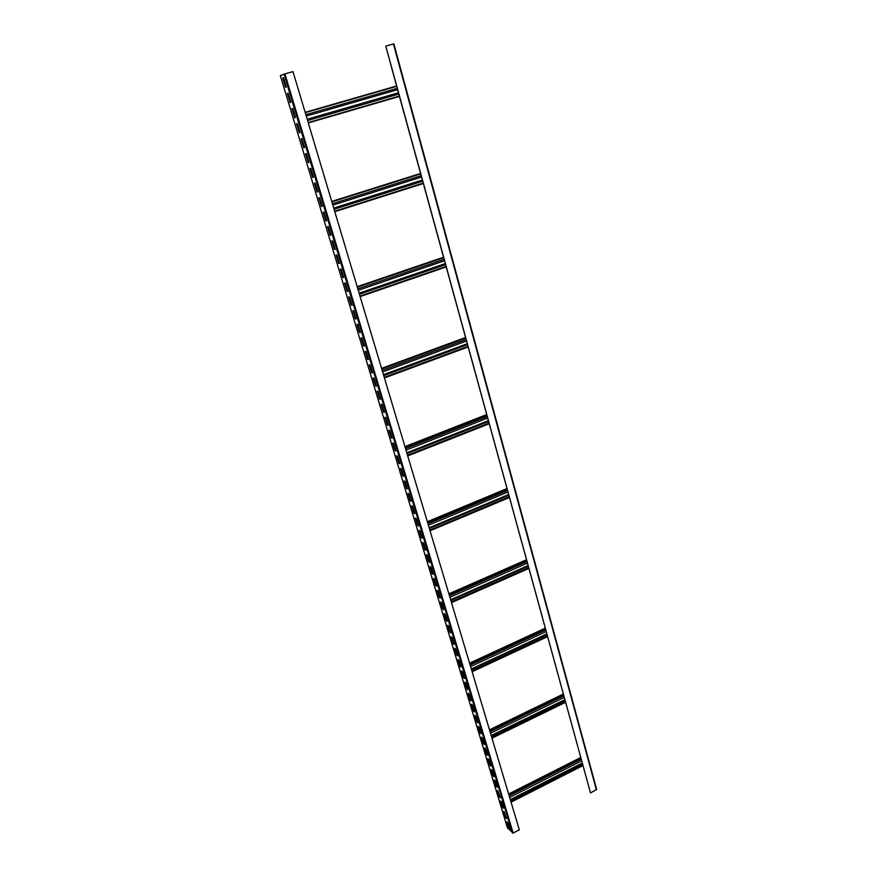 <?xml version="1.0" encoding="UTF-8"?>
<svg xmlns="http://www.w3.org/2000/svg" width="877" height="877" viewBox="0 0 877 877"><rect width="100%" height="100%" fill="white"/><g stroke="black" fill="none" stroke-linecap="round" stroke-linejoin="round"><path stroke-width="1.32" d="M284.915 73.865L292.995 71.64L519.327 829.839L513.166 833.04L507.443 827.91L280.322 75.608L284.915 73.865L513.166 833.04M507.498 827.998L280.322 75.608M508.824 827.954L509.8 828.951L507.936 822.769L506.961 821.782L508.824 827.954L509.625 828.37M505.722 817.649L506.687 818.636L503.847 811.433L505.722 817.649L506.511 818.066M502.598 807.278L503.562 808.254L501.677 801.995L500.712 801.03L502.598 807.278L503.387 807.695M499.452 796.853L500.416 797.807L497.555 790.561L499.452 796.853L500.241 797.248M496.283 786.351L497.248 787.294L495.341 780.958L494.376 780.026L496.283 786.351L497.084 786.746M493.104 775.794L494.058 776.726L492.14 770.346L491.175 769.425L493.104 775.794L493.894 776.178M489.892 765.161L490.857 766.081L488.917 759.657L487.963 758.758L489.892 765.161L490.692 765.544M486.669 754.472L487.623 755.371L485.683 748.903L484.729 748.015L486.669 754.472L487.469 754.834M483.424 743.707L484.378 744.584L482.416 738.094L481.473 737.217L483.424 743.707L484.225 744.069M480.157 732.876L481.111 733.742L479.138 727.197L478.195 726.342L480.157 732.876L480.958 733.227M476.869 721.968L477.822 722.823L475.838 716.246L474.895 715.402L476.869 721.968L477.669 722.319M473.569 711.006L474.512 711.839L472.517 705.218L471.574 704.384L473.569 711.006L474.358 711.335M470.236 699.967L471.179 700.789L469.173 694.113L468.23 693.301L470.236 699.967L471.037 700.295M466.893 688.851L467.825 689.662L465.808 682.942L464.865 682.153L466.893 688.851L467.682 689.169M463.516 677.669L464.459 678.458L462.42 671.705L461.488 670.927L463.516 677.669L464.306 677.976M460.118 666.41L461.061 667.189L459.011 660.392L458.079 659.625L460.118 666.41L460.918 666.717M456.709 655.086L457.641 655.843L455.58 649.002L454.648 648.256L456.709 655.086L457.498 655.382M453.266 643.685L454.198 644.42L452.126 637.535L451.195 636.812L453.266 643.685L454.067 643.97M449.813 632.207L450.734 632.931L448.651 626.003L447.719 625.29L449.813 632.207L450.603 632.481M446.327 620.664L447.248 621.365L445.154 614.382L444.233 613.692L446.327 620.664L447.117 620.927M442.819 609.033L443.74 609.712L441.624 602.696L440.703 602.017L442.819 609.033L443.619 609.285M439.289 597.336L440.21 597.993L438.083 590.923L437.163 590.276L439.289 597.336L440.09 597.577M435.748 585.551L436.658 586.198L434.51 579.083L433.6 578.447L435.748 585.551L436.538 585.781M432.164 573.69L433.074 574.314L430.925 567.156L430.015 566.542L432.164 573.69L432.953 573.92M428.568 561.751L429.478 562.365L427.307 555.152L426.397 554.56L428.568 561.751L429.357 561.971M424.95 549.736L425.849 550.328L423.657 543.071L422.758 542.49L424.95 549.736L425.729 549.945M421.3 537.645L422.199 538.215L419.995 530.903L419.096 530.344L421.3 537.645L422.089 537.831M417.627 525.466L418.526 526.014L416.301 518.647L415.413 518.11L417.627 525.466L418.417 525.641M413.933 513.198L414.821 513.725L412.596 506.325L411.697 505.81L413.933 513.198L414.711 513.374M410.206 500.855L411.094 501.37L408.846 493.904L407.958 493.411L410.206 500.855L410.995 501.019M406.457 488.434L407.345 488.917L405.086 481.407L404.198 480.936L406.457 488.434L407.246 488.577M402.686 475.915L403.573 476.386L401.293 468.822L400.416 468.373L402.686 475.915L403.475 476.058M398.892 463.319L399.769 463.769L397.478 456.15L396.601 455.722L398.892 463.319L399.671 463.451M395.067 450.635L395.944 451.063L393.63 443.389L392.764 442.984L395.067 450.635L395.845 450.756M391.219 437.864L392.085 438.27L389.761 430.541L388.895 430.158L391.219 437.864L391.997 437.974M387.338 425.005L388.204 425.378L385.858 417.605L385.003 417.244L387.338 425.005L388.116 425.093M383.435 412.058L384.301 412.409L381.933 404.582L381.078 404.242L383.435 412.058L384.214 412.135M379.5 399.013L380.366 399.353L377.987 391.471L377.132 391.153L379.5 399.013L380.278 399.09M375.542 385.891L376.397 386.198L374.008 378.261L373.153 377.965L375.542 385.891L376.321 385.946M371.563 372.659L372.407 372.955L369.995 364.964L369.151 364.689L371.563 372.659L372.33 372.714M367.54 359.351L368.384 359.614L365.961 351.567L365.128 351.315L367.54 359.351L368.318 359.384M363.506 345.944L364.339 346.174L361.894 338.073L361.061 337.853L363.506 345.944L364.273 345.966M359.427 332.438L360.261 332.646L357.805 324.49L356.972 324.293L359.427 332.438L360.206 332.449M355.328 318.833L356.161 319.031L353.683 310.809L352.861 310.633L355.328 318.833L356.106 318.833M351.206 305.141L352.028 305.306L349.528 297.029L348.706 296.875L351.206 305.141L351.973 305.119M347.04 291.35L347.862 291.482L345.352 283.139L344.529 283.019L347.04 291.35L347.807 291.317M342.852 277.45L343.663 277.56L341.142 269.162L340.331 269.075L342.852 277.45L343.62 277.406M338.632 263.462L339.443 263.549L336.9 255.086L336.088 255.021L338.632 263.462L339.399 263.396M334.389 249.364L335.189 249.419L332.624 240.901L331.824 240.857L334.389 249.364L335.146 249.298M330.103 235.168L330.903 235.2L328.316 226.617L327.527 226.606L330.103 235.168L330.87 235.08M325.795 220.872L326.584 220.872L323.986 212.223L323.196 212.234L325.795 220.872L326.551 220.763M321.453 206.468L322.243 206.435L319.612 197.731L318.833 197.774L321.453 206.468L322.21 206.347M317.079 191.953L317.858 191.899L315.216 183.129L314.437 183.194L317.079 191.953L317.836 191.822M312.672 177.34L313.451 177.253L310.787 168.417L310.009 168.516L312.672 177.34L313.429 177.187M308.233 162.607L309 162.497L306.314 153.596L305.547 153.727L308.233 162.607L308.989 162.453M303.76 147.775L304.527 147.632L301.82 138.665L301.063 138.818L303.76 147.775L304.516 147.599M299.254 132.833L300.011 132.657L297.292 123.624L296.536 123.81L299.254 132.833L300 132.635M294.716 117.77L295.461 117.573L292.721 108.463L291.975 108.682L294.716 117.77L295.461 117.562M290.134 102.609L290.89 102.368L288.116 93.192L287.382 93.444L290.134 102.609M285.529 87.316L286.275 87.053L283.49 77.812L282.745 78.097L285.529 87.316M393.85 43.85L596.667 789.486L393.85 43.85L385.781 46.064L590.506 792.929L399.452 96.415L308.309 122.944M385.781 46.064L396.59 86.001L305.141 112.333M396.59 86.001L397.599 89.673L306.259 116.071M397.599 89.673L399.353 96.053L308.2 122.583L399.452 96.415M596.667 789.486L590.506 792.929M582.898 765.599L511.061 802.17M582.832 765.347L510.984 801.918M580.914 758.331L508.868 794.825M580.98 758.583L508.945 795.077M565.555 702.324L491.964 738.193M565.49 702.06L491.887 737.93M563.494 694.781L489.695 730.574M563.56 695.044L489.772 730.837M547.555 636.647L472.133 671.738M547.478 636.373L472.045 671.464M545.406 628.82L469.765 663.812M545.483 629.094L469.842 664.086M528.853 568.428L451.502 602.652M528.776 568.153L451.425 602.367M526.617 560.293L449.046 594.409M526.693 560.578L449.134 594.694M509.416 497.522L430.048 530.771M509.329 497.237L429.96 530.475M507.092 489.07L427.494 522.199M507.169 489.355L427.581 522.484M489.191 423.755L407.706 455.93M489.103 423.459L407.619 455.623M486.779 414.964L405.042 446.996M486.856 415.26L405.13 447.303M468.132 346.963L384.422 377.943M468.055 346.656L384.334 377.625M465.621 337.798L381.648 368.625M465.709 338.116L381.747 368.943M446.196 266.948L360.14 296.59M446.108 266.619L360.041 296.262M443.587 257.399L357.246 286.878M443.674 257.728L357.345 287.207M423.328 183.512L334.795 211.675M423.229 183.172L334.696 211.335M420.587 173.536L331.769 201.524M420.686 173.887L331.868 201.874M396.689 86.363L305.251 112.705M507.399 822.22L509.088 827.822M504.275 811.872L505.974 817.517M501.14 801.457L502.85 807.147M497.983 790.988L499.715 796.722M494.803 780.442L496.546 786.22M491.602 769.831L493.367 775.663M488.39 759.153L490.155 765.029M485.145 748.41L486.932 754.341M481.89 737.601L483.687 743.575M478.612 726.726L480.432 732.744M475.312 715.775L477.143 721.848M471.99 704.757L473.832 710.874M468.647 693.663L470.51 699.835M465.281 682.503L467.156 688.73M461.905 671.278L463.79 677.548M458.496 659.964L460.403 666.29M455.064 648.585L456.983 654.966M451.611 637.13L453.552 643.565M448.136 625.608L450.087 632.087M444.639 613.999L446.612 620.532M441.12 602.324L443.104 608.912M437.579 590.561L439.574 597.204M434.005 578.732L436.022 585.43M430.421 566.816L432.449 573.569M426.803 554.823L428.853 561.631M423.163 542.742L425.235 549.616M419.502 530.596L421.585 537.524M415.808 518.351L417.912 525.345M412.091 506.029L414.218 513.078M408.353 493.63L410.502 500.734M404.593 481.144L406.753 488.314M400.8 468.57L402.981 475.794M396.985 455.908L399.188 463.199M393.148 443.17L395.363 450.515M389.278 430.333L391.515 437.744M385.387 417.408L387.634 424.885M381.462 404.396L383.731 411.938M377.516 391.295L379.807 398.903M373.536 378.097L375.849 385.77M369.535 364.81L371.87 372.55M365.501 351.425L367.847 359.241M361.434 337.952L363.812 345.834M357.345 324.38L359.745 332.328M353.223 310.71L355.645 318.724M349.079 296.941L351.513 305.032M344.902 283.074L347.358 291.241M340.693 269.107L343.17 277.351M336.45 255.043L338.95 263.352M332.175 240.879L334.707 249.265M327.877 226.606L330.421 235.069M323.547 212.234L326.112 220.763M319.184 197.753L321.771 206.358M314.788 183.161L317.397 191.855M310.348 168.472L313.001 177.231M305.887 153.661L308.561 162.508M301.392 138.752L304.089 147.676M296.865 123.723L299.583 132.734M292.721 108.463L295.045 117.682M288.127 93.214L290.473 102.499M283.49 77.845L285.858 87.207M284.038 74.128L512.387 833.04M393.411 43.96L596.393 789.881M582.668 764.722L510.798 801.282M580.738 757.706L508.682 794.2M581.188 759.329L509.175 795.834M581.615 760.885L509.647 797.412M582.207 763.045L510.293 799.594M565.325 701.479L491.712 737.349M563.33 694.211L489.519 729.982M563.79 695.889L490.024 731.692M564.218 697.434L490.495 733.249M564.832 699.682L491.164 735.518M547.336 635.847L471.892 670.927M545.264 628.294L469.601 663.286M545.746 630.048L470.138 665.051M546.163 631.572L470.598 666.597M546.799 633.896L471.3 668.954M528.645 567.682L451.282 601.885M526.496 559.833L448.903 593.937M526.989 561.642L449.452 595.768M527.406 563.166L449.912 597.314M528.064 565.577L450.646 599.758M509.219 496.82L429.84 530.059M506.983 488.664L427.362 521.782M507.498 490.55L427.932 523.701M507.904 492.041L428.393 525.213M508.594 494.551L429.149 527.757M489.015 423.109L407.509 455.273M486.68 414.624L404.944 446.656M487.217 416.586L405.536 448.64M487.623 418.055L405.985 450.142M488.346 420.675L406.775 452.795M488.555 421.453L407.016 453.595M467.978 346.382L384.247 377.34M465.555 337.535L381.572 368.351L465.544 337.502M466.115 339.574L382.186 370.434M466.509 341.021L382.624 371.903M467.255 343.751L383.446 374.665M383.731 375.619L467.507 344.683L383.731 375.586M446.053 266.433L359.987 296.064M443.532 257.213L357.191 286.691M444.113 259.34L357.838 288.851M444.507 260.754L358.265 290.298M445.286 263.593L359.132 293.181M445.56 264.635L359.438 294.233L445.571 264.646M423.196 183.063L334.663 211.225M420.565 173.438L331.736 201.425L420.565 173.438M421.179 175.663L332.416 203.694M421.552 177.044L332.832 205.097M422.363 180.015L333.731 208.123M422.692 181.188L334.093 209.307L422.692 181.188M398.443 92.765L307.202 119.228M398.805 94.08L307.597 120.577L398.805 94.08M397.226 88.325L305.843 114.701M580.695 757.52L508.627 794.003M582.339 763.538L510.447 800.098M563.286 694.047L489.465 729.828M564.985 700.23L491.339 736.077M545.231 628.173L469.568 663.155M546.963 634.509L471.486 669.568M526.463 559.734L448.871 593.839M528.25 566.246L450.844 600.438M506.961 488.588L427.34 521.705M508.803 495.308L429.379 528.524M486.669 414.569L404.922 446.601M488.577 421.508L407.027 453.639M443.532 257.202L357.18 286.669"/></g></svg>
